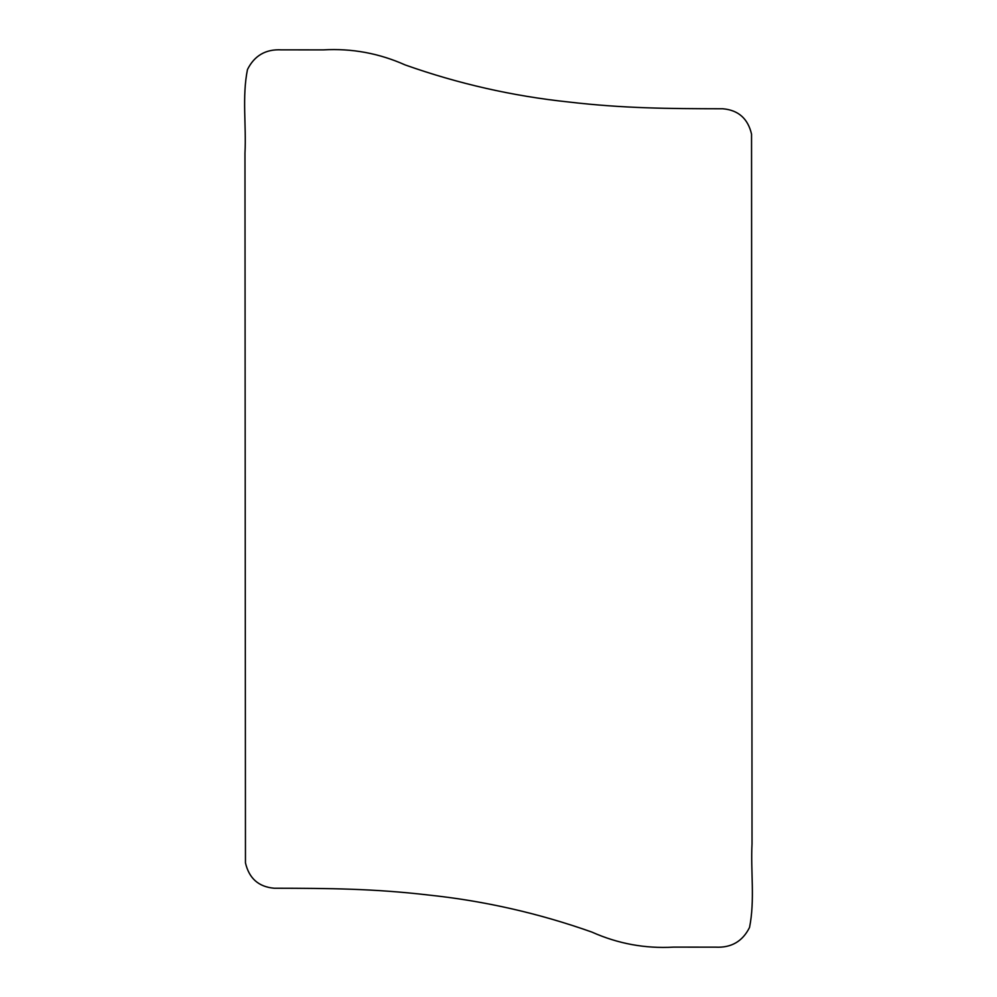 <?xml version="1.0" encoding="UTF-8"?>
<svg xmlns="http://www.w3.org/2000/svg" width="997" height="997" viewBox="0 0 997 997"><rect width="100%" height="100%" fill="white"/><g stroke="black" fill="none" stroke-linecap="round" stroke-linejoin="round"><path stroke-width="1.5" d="M722.875 108.773C667.566 108.685 623.611 108.399 568.402 101.968C512.707 96.098 458.296 83.748 405.143 64.93C379.059 53.277 351.816 48.267 323.414 49.875L281.416 49.85C265.725 49.04 254.409 55.608 247.468 69.541C241.972 96.796 246.409 125.46 244.975 153.152L245.461 862.891C249.088 878.419 258.647 886.856 274.138 888.227C329.434 888.315 373.389 888.601 428.598 895.032C484.293 900.902 538.704 913.252 591.857 932.07C617.941 943.723 645.184 948.733 673.586 947.125L715.584 947.15C731.275 947.96 742.591 941.392 749.532 927.459C755.028 900.204 750.591 871.54 752.025 843.848L751.539 134.109C747.912 118.581 738.353 110.144 722.875 108.773"/></g></svg>
